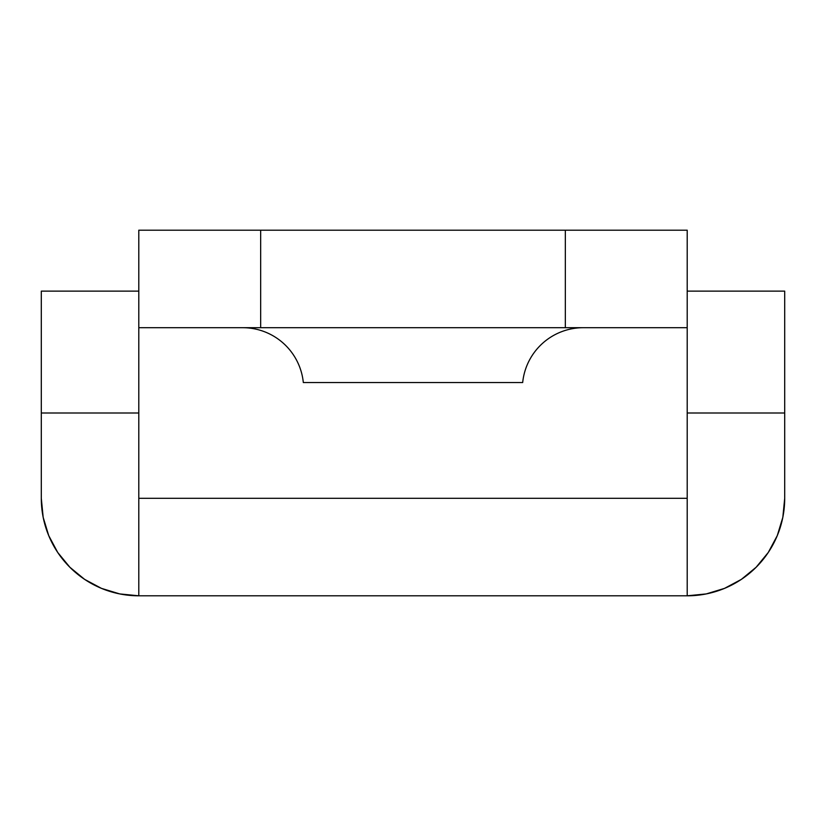 <?xml version="1.0" encoding="UTF-8"?>
<svg xmlns="http://www.w3.org/2000/svg" width="826" height="826" viewBox="0 0 826 826"><rect width="100%" height="100%" fill="white"/><g stroke="black" fill="none" stroke-linecap="round" stroke-linejoin="round"><path stroke-width="1.24" d="M413 230.196L138.799 230.196L138.799 327.695L687.201 327.695L687.201 498.305L138.799 498.305L138.799 327.695L138.799 595.804L687.201 595.804L687.201 498.305L138.799 498.305L138.799 595.804L687.201 595.804L687.201 230.196L260.665 230.196L565.335 230.196L565.335 327.695L260.665 327.695L260.665 230.196L413 230.196M687.201 230.196L687.201 327.695L565.335 327.695L565.335 230.196L687.201 230.196M782.831 517.324L777.276 535.62L782.831 517.324L784.7 498.305L784.7 413L784.7 498.305A97.499 97.499 0 0 1 687.201 595.804L706.23 593.925L724.516 588.38L741.366 579.377L724.516 588.38M784.7 413L784.7 291.134L687.201 291.134L784.7 291.134L784.7 413L687.201 413L784.7 413M777.276 535.62L768.273 552.47L756.141 567.245L741.366 579.377L756.141 567.245L768.273 552.47L777.276 535.62M138.799 595.804L119.77 593.925L138.799 595.804A97.499 97.499 0 0 1 41.3 498.305L41.3 291.134L138.799 291.134L41.3 291.134L41.3 413L138.799 413L41.3 413L41.3 498.305L43.169 517.324L41.3 498.305M101.484 588.38L119.77 593.925L101.484 588.38L84.634 579.377L69.859 567.245L57.727 552.47L48.724 535.62L43.169 517.324L48.724 535.62M69.859 567.245L57.727 552.47M583.311 327.695A60.938 60.938 0 0 0 522.682 382.531L303.318 382.531A60.938 60.938 0 0 0 242.689 327.695M522.682 382.531L303.318 382.531M260.665 327.695L260.665 230.196L138.799 230.196L138.799 327.695L260.665 327.695"/></g></svg>
